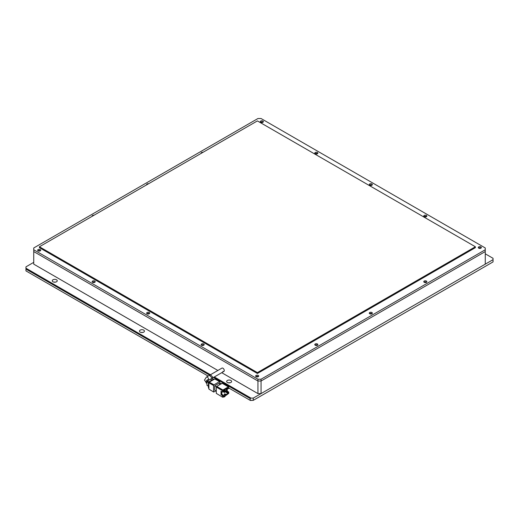 <?xml version="1.0" encoding="UTF-8"?>
<svg xmlns="http://www.w3.org/2000/svg" width="519" height="519" viewBox="0 0 519 519"><rect width="100%" height="100%" fill="white"/><g stroke="black" fill="none" stroke-linecap="round" stroke-linejoin="round"><path stroke-width="0.78" d="M222.911 368.205A1.927 1.109 -120 0 0 221.95 368.107A1.927 1.109 -120 0 1 223.429 368.626A1.927 1.109 -120 0 1 224.273 370.566A1.927 1.109 -120 0 1 223.871 371.448A1.927 1.109 -120 0 0 224.169 369.904A1.927 1.109 -120 0 0 222.911 368.205M217.87 370.462L33.735 264.152L33.735 251.566L257.943 381.011L261.057 381.011L485.265 251.566L485.265 247.972L261.057 118.527L257.943 118.527L33.735 247.972L33.735 249.769L257.943 379.214L261.057 379.214L485.265 249.769M261.057 393.597L257.943 393.597L257.943 381.011L261.057 381.011L261.057 393.597L485.265 264.152L485.265 251.566L261.057 381.011L261.057 379.214M257.943 393.597L221.723 372.687M222.911 371.351A1.927 1.109 -120 0 0 223.871 371.448L212.492 378.02L211.784 377.988M56.506 279.773A2.478 1.427 0 0 0 53.807 279.462A2.478 1.427 0 0 0 52.276 280.785A2.478 1.427 0 0 0 53.003 281.798A2.478 1.427 0 0 0 55.702 282.102A2.478 1.427 0 0 0 57.233 280.785A2.478 1.427 0 0 0 56.506 279.773M55.578 282.135A2.478 1.427 0 0 0 53.931 282.135M143.698 330.11A2.478 1.427 0 0 0 140.999 329.805A2.478 1.427 0 0 0 139.468 331.122A2.478 1.427 0 0 0 140.195 332.134A2.478 1.427 0 0 0 142.894 332.445A2.478 1.427 0 0 0 144.425 331.122A2.478 1.427 0 0 0 143.698 330.11M142.77 332.471A2.478 1.427 0 0 0 141.123 332.471M230.89 380.453A2.478 1.427 0 0 0 228.191 380.142A2.478 1.427 0 0 0 226.66 381.465A2.478 1.427 0 0 0 227.387 382.477A2.478 1.427 0 0 0 230.086 382.782A2.478 1.427 0 0 0 231.617 381.465A2.478 1.427 0 0 0 230.89 380.453M229.962 382.814A2.478 1.427 0 0 0 228.315 382.814M485.265 253.817L493.05 258.313L493.05 259.662L253.272 398.092L250.937 398.092L214.328 376.956M210.474 374.731L25.95 268.2L25.95 266.85L33.735 262.355M253.272 398.092L253.272 400.344L493.05 261.907L493.05 259.662M25.95 268.2L25.95 270.899L208.138 376.08M250.937 398.092L250.158 398.54L213.549 377.404M209.721 375.198L25.95 269.095M228.749 387.978L250.385 400.473L253.272 400.344L250.158 400.344L250.158 398.54M221.353 383.71L219.797 382.814M213.549 379.201L211.758 378.169M208.859 380.116L211.493 378.591L211.797 377.767L209.527 375.276L206.38 377.099L204.447 380.116L206.951 383.463M222.132 383.262L228.36 386.856L222.911 390.003L216.683 386.408L222.404 383.236L228.749 387.083L228.749 388.433L227.971 388.88L227.971 387.978L223.3 390.677L224.935 391.611L224.545 392.552L223.079 391.702M216.293 393.376L222.638 397.223L216.293 393.376L216.293 387.083L216.683 386.408M223.3 390.677L223.3 391.579L222.521 392.027L222.911 390.003M216.41 386.7L214.736 385.734L214.736 390.23L216.293 391.125M214.736 385.734L218.629 383.489L220.186 384.384M222.638 397.223L225.246 395.848L225.246 394.946L226.024 395.394L228.749 393.376L228.749 392.027L227.257 391.164L227.257 388.465M222.521 392.027L221.029 391.164L221.029 394.758L222.521 395.621L222.521 396.97M215.904 390.904L213.685 392.053L208.898 389.107L208.898 382.814L213.569 385.507L213.958 384.832L209.287 382.14L214.736 378.993L219.68 381.66L219.797 384.157M219.407 381.686L213.958 384.832M213.569 385.507L213.569 391.8M224.857 394.725L224.857 393.824L224.078 394.271L225.246 394.946L223.3 396.068L223.3 395.173L222.521 395.621M223.786 396.691L223.786 397.139L223.397 396.912M225.149 395.9L225.149 396.354L223.786 397.139M226.024 395.394L226.024 394.498L227.971 393.376L227.971 392.474L228.749 392.027M224.857 393.824L226.024 394.498M227.257 391.164L226.479 391.611L226.479 388.841M227.971 392.474L226.479 391.611M227.192 388.433L227.971 388.88M221.029 394.758L221.808 394.31L223.3 395.173M221.808 391.611L221.808 394.31M227.971 393.376L224.935 391.624L224.545 392.552M223.3 391.112L224.545 391.832M224.091 390.223L225.713 391.157L225.713 391.877L223.468 390.58M208.898 389.107L213.685 392.053M209.287 382.14L208.898 382.814M219.68 381.66L214.736 378.993M225.713 391.877L226.102 391.657L226.102 390.937L225.713 391.157M224.48 389.996L226.102 390.937M214.049 379.389L213.809 379.253A1.103 0.636 120 0 0 213.257 379.305L213.724 379.577M209.676 381.913L209.209 381.64L213.257 379.305M209.209 381.64A1.103 0.636 120 0 0 208.43 382.99L208.898 383.262M208.898 387.933L208.43 387.667L208.43 382.99M208.43 387.667A1.103 0.636 120 0 0 208.657 388.173L208.898 388.309M208.891 381.906L207.341 381.011L210.454 379.214L211.934 380.07M208.43 386.136L206.951 385.286L206.951 381.686L208.502 382.581M206.951 385.286L208.43 386.324M207.341 381.011L206.951 381.686M212.096 379.979L210.454 379.214M210.124 375.166L210.513 374.712L212.796 377.19L212.492 378.02M256.496 376.872A0.824 0.474 180 0 1 257.748 376.813A0.824 0.474 180 0 1 257.833 376.872M202.001 345.407A0.824 0.474 180 0 1 203.253 345.349A0.824 0.474 180 0 1 203.338 345.407M147.506 313.943A0.824 0.474 180 0 1 148.758 313.885A0.824 0.474 180 0 1 148.843 313.943M93.011 282.485A0.824 0.474 180 0 1 94.263 282.427A0.824 0.474 180 0 1 94.348 282.485M38.516 251.021A0.824 0.474 180 0 1 39.768 250.962A0.824 0.474 180 0 1 39.853 251.021M479.147 248.322A0.824 0.474 180 0 1 480.399 248.264A0.824 0.474 180 0 1 480.484 248.322M424.652 216.864A0.824 0.474 180 0 1 425.904 216.799A0.824 0.474 180 0 1 425.989 216.864M370.157 185.4A0.824 0.474 180 0 1 371.409 185.341A0.824 0.474 180 0 1 371.494 185.4M315.662 153.935A0.824 0.474 180 0 1 316.914 153.877A0.824 0.474 180 0 1 316.999 153.935M261.167 122.478A0.824 0.474 180 0 1 262.419 122.413A0.824 0.474 180 0 1 262.504 122.478M315.662 345.407A0.824 0.474 180 0 1 316.914 345.349A0.824 0.474 180 0 1 316.999 345.407M370.157 313.943A0.824 0.474 180 0 1 371.409 313.885A0.824 0.474 180 0 1 371.494 313.943M424.652 282.485A0.824 0.474 180 0 1 425.904 282.427A0.824 0.474 180 0 1 425.989 282.485M256.075 376.697A1.544 0.889 180 0 1 255.62 376.067A1.544 0.889 180 0 1 256.574 375.25A1.544 0.889 180 0 1 258.254 375.438A1.544 0.889 180 0 1 258.709 376.067A1.544 0.889 180 0 1 257.755 376.891A1.544 0.889 180 0 1 256.075 376.697M255.938 376.606A1.544 0.889 180 0 1 258.254 376.522A1.544 0.889 180 0 1 258.391 376.606M201.58 345.239A1.544 0.889 180 0 1 201.125 344.61A1.544 0.889 180 0 1 202.079 343.786A1.544 0.889 180 0 1 203.759 343.98A1.544 0.889 180 0 1 204.214 344.61A1.544 0.889 180 0 1 203.26 345.427A1.544 0.889 180 0 1 201.58 345.239M201.443 345.148A1.544 0.889 180 0 1 203.759 345.057A1.544 0.889 180 0 1 203.896 345.148M147.085 313.774A1.544 0.889 180 0 1 146.63 313.145A1.544 0.889 180 0 1 147.584 312.321A1.544 0.889 180 0 1 149.264 312.516A1.544 0.889 180 0 1 149.719 313.145A1.544 0.889 180 0 1 148.765 313.969A1.544 0.889 180 0 1 147.085 313.774M146.948 313.684A1.544 0.889 180 0 1 149.264 313.593A1.544 0.889 180 0 1 149.401 313.684M92.59 282.31A1.544 0.889 180 0 1 92.135 281.681A1.544 0.889 180 0 1 93.089 280.863A1.544 0.889 180 0 1 94.769 281.051A1.544 0.889 180 0 1 95.224 281.681A1.544 0.889 180 0 1 94.27 282.505A1.544 0.889 180 0 1 92.59 282.31M92.453 282.219A1.544 0.889 180 0 1 94.769 282.135A1.544 0.889 180 0 1 94.906 282.219M38.095 250.852A1.544 0.889 180 0 1 37.64 250.223A1.544 0.889 180 0 1 38.594 249.399A1.544 0.889 180 0 1 40.274 249.594A1.544 0.889 180 0 1 40.729 250.223A1.544 0.889 180 0 1 39.775 251.04A1.544 0.889 180 0 1 38.095 250.852M37.958 250.761A1.544 0.889 180 0 1 40.274 250.671A1.544 0.889 180 0 1 40.411 250.761M478.726 248.153A1.544 0.889 180 0 1 478.271 247.524A1.544 0.889 180 0 1 479.225 246.7A1.544 0.889 180 0 1 480.905 246.895A1.544 0.889 180 0 1 481.36 247.524A1.544 0.889 180 0 1 480.406 248.348A1.544 0.889 180 0 1 478.726 248.153M478.589 248.063A1.544 0.889 180 0 1 480.905 247.972A1.544 0.889 180 0 1 481.042 248.063M424.231 216.689A1.544 0.889 180 0 1 423.776 216.06A1.544 0.889 180 0 1 424.73 215.236A1.544 0.889 180 0 1 426.41 215.43A1.544 0.889 180 0 1 426.865 216.06A1.544 0.889 180 0 1 425.911 216.884A1.544 0.889 180 0 1 424.231 216.689M424.094 216.598A1.544 0.889 180 0 1 426.41 216.507A1.544 0.889 180 0 1 426.547 216.598M369.736 185.225A1.544 0.889 180 0 1 369.281 184.595A1.544 0.889 180 0 1 370.235 183.778A1.544 0.889 180 0 1 371.915 183.966A1.544 0.889 180 0 1 372.37 184.595A1.544 0.889 180 0 1 371.416 185.419A1.544 0.889 180 0 1 369.736 185.225M369.599 185.14A1.544 0.889 180 0 1 371.915 185.049A1.544 0.889 180 0 1 372.052 185.14M315.241 153.767A1.544 0.889 180 0 1 314.786 153.137A1.544 0.889 180 0 1 315.74 152.314A1.544 0.889 180 0 1 317.42 152.508A1.544 0.889 180 0 1 317.875 153.137A1.544 0.889 180 0 1 316.921 153.961A1.544 0.889 180 0 1 315.241 153.767M315.104 153.676A1.544 0.889 180 0 1 317.42 153.585A1.544 0.889 180 0 1 317.557 153.676M260.746 122.302A1.544 0.889 180 0 1 260.291 121.673A1.544 0.889 180 0 1 261.245 120.849A1.544 0.889 180 0 1 262.925 121.044A1.544 0.889 180 0 1 263.38 121.673A1.544 0.889 180 0 1 262.426 122.497A1.544 0.889 180 0 1 260.746 122.302M260.609 122.212A1.544 0.889 180 0 1 262.925 122.121A1.544 0.889 180 0 1 263.062 122.212M315.241 345.239A1.544 0.889 180 0 1 314.786 344.61A1.544 0.889 180 0 1 315.74 343.786A1.544 0.889 180 0 1 317.42 343.98A1.544 0.889 180 0 1 317.875 344.61A1.544 0.889 180 0 1 316.921 345.427A1.544 0.889 180 0 1 315.241 345.239M315.104 345.148A1.544 0.889 180 0 1 317.42 345.057A1.544 0.889 180 0 1 317.557 345.148M369.736 313.774A1.544 0.889 180 0 1 369.281 313.145A1.544 0.889 180 0 1 370.235 312.321A1.544 0.889 180 0 1 371.915 312.516A1.544 0.889 180 0 1 372.37 313.145A1.544 0.889 180 0 1 371.416 313.969A1.544 0.889 180 0 1 369.736 313.774M369.599 313.684A1.544 0.889 180 0 1 371.915 313.593A1.544 0.889 180 0 1 372.052 313.684M424.231 282.31A1.544 0.889 180 0 1 423.776 281.681A1.544 0.889 180 0 1 424.73 280.863A1.544 0.889 180 0 1 426.41 281.051A1.544 0.889 180 0 1 426.865 281.681A1.544 0.889 180 0 1 425.911 282.505A1.544 0.889 180 0 1 424.231 282.31M424.094 282.219A1.544 0.889 180 0 1 426.41 282.135A1.544 0.889 180 0 1 426.547 282.219M92.187 216.293A1.544 0.889 180 0 1 92.135 216.06A1.544 0.889 180 0 1 94.075 215.203M146.682 184.829A1.544 0.889 180 0 1 146.63 184.595A1.544 0.889 180 0 1 148.57 183.739M201.177 153.365A1.544 0.889 180 0 1 201.125 153.137A1.544 0.889 180 0 1 203.065 152.275M33.735 249.769L33.735 251.566L257.943 381.011L257.943 379.214M257.398 373.505L475.378 247.66L475.378 246.759L257.398 120.908L39.418 246.759L257.398 372.61L257.398 373.505L39.418 247.66L39.418 246.759M257.398 372.61L475.378 246.759M208.301 380.116L208.301 379.798A1.927 1.109 120 0 0 206.822 380.31A1.927 1.109 120 0 0 205.978 382.25A1.927 1.109 120 0 0 206.38 383.132M208.638 379.986A1.927 1.109 -120 0 0 208.703 379.551A1.927 1.109 -120 0 0 207.859 377.611A1.927 1.109 -120 0 0 206.38 377.099M216.293 387.083L222.521 390.677M208.301 379.798L208.878 380.129M210.513 374.712L221.95 368.107"/></g></svg>
